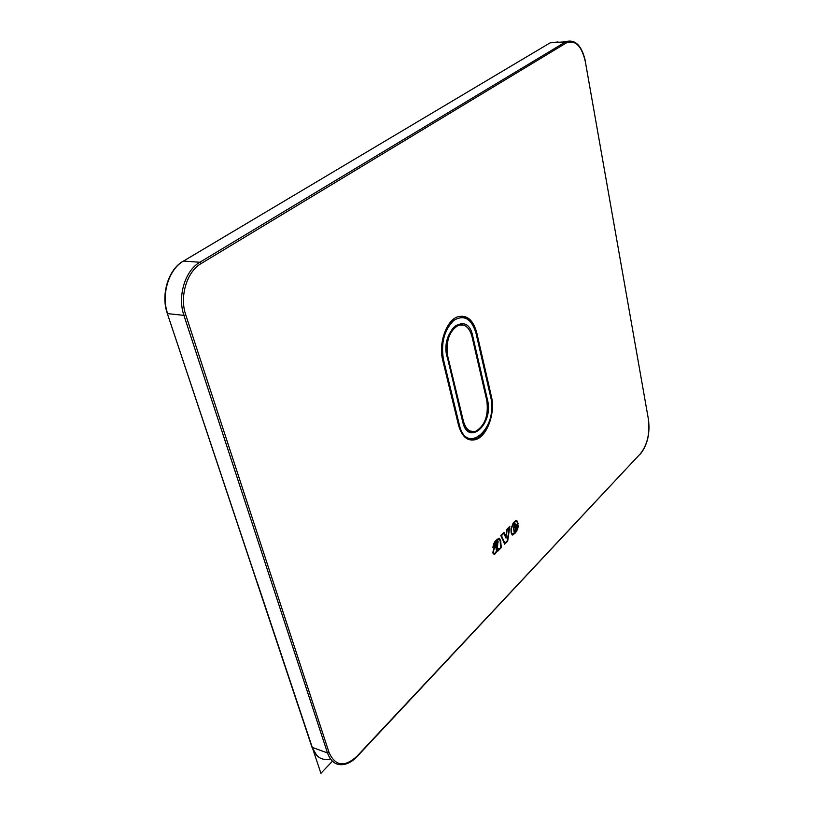<?xml version="1.0" encoding="UTF-8"?>
<svg xmlns="http://www.w3.org/2000/svg" width="814" height="814" viewBox="0 0 814 814"><rect width="100%" height="100%" fill="white"/><g stroke="black" fill="none" stroke-linecap="round" stroke-linejoin="round"><path stroke-width="1.22" d="M458.567 425.346L442.724 360.276C438.288 343.691 446.245 320.624 457.529 316.87C466.727 314.377 473.138 319.668 476.75 332.723L491.412 396.56C495.543 412.922 487.23 436.141 475.803 439.56C467.704 441.646 461.955 436.904 458.567 425.346M497.395 539.275L498.738 538.38L500.62 540.577L501.312 547.588L497.883 551.078L497.873 550.305L494.617 554.395L492.724 552.859L493.813 548.758L497.781 542.155L497.12 541.686L495.94 544.393L492.948 547.425C493.355 543.569 494.841 540.852 497.395 539.275M512.22 535.022L511.151 532.977L510.989 528.917L513.217 522.914L516.33 520.268L518.213 523.819L513.888 528.205L514.356 531.908L515.282 530.83L515.435 528.144L518.213 525.325L516.371 531.766L517.938 528.021M515.832 532.549L512.759 534.971L515.832 532.549M505.86 536.457L506.837 529.344L509.839 526.322L507.671 541.117L504.68 544.149L500.793 535.551L503.968 532.346L505.86 536.457L503.968 532.356M497.466 540.913L493.355 546.245L498.707 539.102L500.193 540.669L500.529 547.629L498.3 549.898L498.28 548.565L494.658 553.662L493.152 552.513L494.078 549.216L497.476 544.342L498.209 541.89L497.466 540.913M494.139 553.693L493.142 552.513L494.067 549.216L497.466 544.342L498.199 541.89L497.598 540.923M493.355 546.245L497.496 539.926L499.328 539.061M496.387 549.847L497.273 549.043L497.73 544.719L496.062 548.901L496.337 549.826L497.262 549.043L497.72 544.739M497.273 546.601L496.571 549.114M504.863 543.223L507.315 540.72L509.218 527.686L507.193 529.741L506.043 538.156L503.795 533.282L501.434 535.663L504.863 543.223L501.434 535.663L503.795 533.282M515.679 521.296L513.369 523.504L511.406 528.693L513.369 523.504L515.669 521.296M512.362 534.299L511.568 532.753L511.406 528.693L511.568 532.753L512.871 534.228L516.127 531.288L517.714 526.587L515.842 528.469L517.704 526.587M516.554 520.991L517.785 523.504L513.471 527.869L514.204 532.631L515.649 531.033L515.852 528.469M514.061 523.84L513.848 526.79L515.272 525.345L515.048 523.321L514.061 523.84M514.906 524.226L514.245 525.641L514.906 524.226M497.456 541.656L492.948 547.415M497.873 550.305L493.996 554.426M499.47 538.329L500.61 540.577L501.312 547.588L497.883 551.068M498.3 549.898L498.27 548.575M516.687 520.268L518.203 523.819L513.878 528.205L514.356 531.908M518.203 525.335L517.928 528.021M515.028 532.214L514.194 532.631M515.058 532.183L515.842 528.469M513.848 526.78L515.262 525.345L514.835 523.219M514.702 523.941L514.214 524.857M514.245 525.641L514.204 524.847M509.829 526.332L507.661 541.117L504.68 544.149M509.218 527.686L507.183 529.741L506.033 538.135M471.988 336.579C469.393 327.309 464.835 323.555 458.323 325.315C449.196 331.044 445.665 341.341 447.731 356.217L463.4 421.113C465.801 429.395 469.902 432.783 475.722 431.288C484.971 425.671 488.665 415.435 486.813 400.59L471.988 336.579M332.407 761.222L320.909 773.3L257.316 582.57M459.3 424.694C466.554 456.858 498.758 427.299 490.71 397.171L476.027 333.302C471.53 318.661 464.133 314.346 453.846 320.35C444.22 329.914 440.761 343.02 443.477 359.656L459.3 424.694L458.506 425.061M446.967 356.827C440.048 330.677 467.511 309.34 472.71 335.989L487.505 399.979C493.905 423.931 468.315 447.201 462.667 421.754L447.13 356.43M472.71 335.989L471.927 336.324M463.96 325.203L457.448 324.979C450.427 327.136 443.711 344.088 447.161 356.552L462.82 421.316M487.505 399.979L486.752 400.325M462.667 421.754L462.851 421.449C465.384 429.578 469.169 432.977 474.196 431.654M468.152 430.596L473.85 431.705M467.328 438.919L474.979 439.173C486.691 436.06 494.943 413.105 490.883 396.896L476.21 333.038C472.995 321.011 467.043 315.527 458.343 316.575M442.653 360.012L443.477 359.656M466.748 317.928L458.964 316.402M459.89 324.867L459.096 324.511M458.893 325.112L457.997 324.786M469.088 431.176L469.993 431.013L469.118 431.145M558.017 41.952L550.274 42.806L565.15 42.084L566.157 43.01C575.244 39.469 581.644 45.716 585.358 61.772L585.49 61.63C581.979 45.849 575.529 39.164 566.137 41.555L199.837 262.261L201.139 263.543L566.157 43.01M573.137 41.341L550.183 42.816L183.496 261.06L199.837 262.261C185.073 270.584 177.259 296.337 183.923 315.364L185.765 314.876L329.049 752.502L327.493 752.95C330.881 762.138 336.558 765.933 344.536 764.356C348.87 763.39 353.022 760.825 356.98 756.674L357.102 756.114C344.678 767.49 335.327 766.279 329.049 752.502M549.806 43.04L183.496 261.06C168.712 269.292 160.928 294.77 167.633 313.624L183.923 315.364L327.493 752.95L312.006 747.293L167.328 313.522M585.317 61.508L648.493 419.709L585.358 61.772M183.028 261.274L183.394 261.06C168.406 269.169 160.602 294.556 167.277 313.349L312.393 747.761C315.812 756.878 321.53 760.673 329.538 759.147M201.139 263.543C186.874 271.601 179.334 296.489 185.765 314.876M357.102 756.532L640.465 453.642L357.102 756.114M648.473 419.627L648.493 419.709C650.142 433.486 647.445 444.932 640.404 454.039M640.465 453.642C647.344 444.79 649.989 433.547 648.392 419.912M476.119 332.661L476.75 332.723M490.781 396.479L491.412 396.56M447.069 356.145L447.731 356.217M462.749 421.011L463.4 421.113M312.098 747.557L316.849 755.484M457 325.183L458.323 325.315"/></g></svg>
